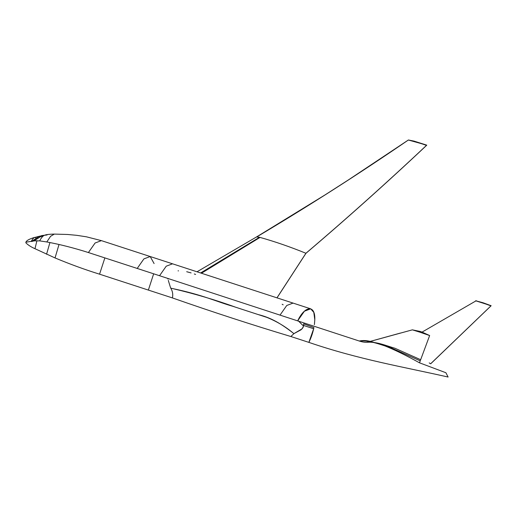 <?xml version="1.0" encoding="UTF-8"?>
<svg xmlns="http://www.w3.org/2000/svg" width="517" height="517" viewBox="0 0 517 517"><rect width="100%" height="100%" fill="white"/><g stroke="black" fill="none" stroke-linecap="round" stroke-linejoin="round"><path stroke-width="0.78" d="M482.529 302.833L490.95 305.877L430.661 363.761L491.15 305.721L430.687 363.806L491.15 305.721L475.621 300.784L491.15 305.721L483.001 302.742L475.646 300.758M422.072 332.101L476.112 300.797M429.207 362.915L430.687 363.806M476.7 300.907L476.267 300.823L476.7 300.907M475.957 300.778L475.621 300.784M482.471 302.639L482.031 302.49M421.807 331.998L420.243 331.455L419.688 332.127L429.64 335.546L419.507 362.818C406.11 355.373 394.413 349.673 384.415 345.711C374.47 342.771 367.477 339.242 359.231 341.013L359.231 341.02C362.54 342.047 365.131 342.467 366.999 342.286C376.719 341.478 386.012 345.705 394.956 348.264L420.657 359.716L420.237 360.834L391.02 347.818C380.855 344.904 370.282 340.102 359.231 341.013C370.282 340.102 380.855 344.904 391.02 347.818L420.237 360.834L419.507 362.818L429.646 335.533L421.807 331.998L429.646 335.533L420.657 359.716L394.956 348.264C386.012 345.705 376.719 341.478 366.999 342.286L412.359 329.846L420.243 331.455L419.688 332.127L412.359 329.846M400.358 333.071L366.999 342.286M170.461 287.381L170.778 288.189L172.484 288.544C203.485 295.058 217.037 301.838 232.618 306.232L258.183 314.562C269.092 317.251 278.825 321.884 293.036 332.961L293.947 333.62L293.036 332.961C285.539 326.654 276.834 321.471 266.914 317.406L235.655 307.221C215.731 299.989 194.676 293.766 172.484 288.544L170.778 288.189C172.639 291.342 173.176 294.587 172.394 297.915C212.403 311.925 251.889 324.792 290.851 336.509L293.947 333.62L302.135 328.806L303.576 326.117L303.641 323.816L313.909 327.558L313.657 328.741L303.686 325.49L303.02 327.571L300.984 329.846L293.947 333.62L290.851 336.509L308.869 342.383C310.943 338.26 312.539 333.717 313.657 328.741L308.869 342.383C359.147 359.573 402.788 366.766 448.11 377.035L445.893 372.738L419.507 362.818C406.11 355.373 394.413 349.673 384.415 345.711C374.47 342.771 367.477 339.242 359.231 341.013L159.546 275.723L166.235 266.184L172.536 263.812L166.235 266.184L159.546 275.723L88.407 252.542L95.096 243.003L101.397 240.631L86.384 236.805L76.703 235.319L67.54 234.472L54.324 234.098L50.556 236.34L46.795 241.962L50.582 236.308L54.317 234.098M303.576 326.117L297.876 320.43L303.576 326.117M167.844 278.43L167.98 279.109L167.844 278.43M168.316 280.369L168.71 281.784L168.316 280.369M170.377 287.168L168.71 281.784L170.377 287.168M282.146 304.261L283.174 304.83M195.613 274.424L194.289 273.991M191.109 272.918L186.689 271.716M178.068 270.843L178.527 270.85M44.436 235.274L39.118 236.463L31.615 241.497L34.096 240.857L40.145 236.915L44.397 235.293C42.775 236.03 41.198 237.891 39.667 240.87L34.096 240.857L25.85 242.234L25.908 242.887C28.118 245.077 31.143 247.016 34.988 248.709L36.927 240.676L34.988 248.709L55.035 257.938L59.016 244.496L55.035 257.938C70.125 264.239 84.969 269.654 99.561 274.178L104.867 257.905L99.561 274.178L148.36 290.082L153.659 273.81L148.36 290.082L172.394 297.915C173.163 294.516 172.62 291.278 170.778 288.189M197.016 271.787L256.71 236.838L259.476 237.277L256.678 236.954C308.39 206.186 358.953 173.874 408.365 140.017L426.764 145.154L426.506 145.432C387.194 182.423 347.01 218.387 305.948 253.311L277.009 297.85L305.948 253.311C346.985 218.407 387.168 182.449 426.506 145.432L426.764 145.154L426.48 145.38C387.149 182.398 346.965 218.355 305.928 253.265L276.97 297.837L305.928 253.265C290.147 246.848 274.85 241.562 260.038 237.419L201.462 273.235L260.038 237.419C274.811 241.549 290.108 246.835 305.928 253.265C346.985 218.336 387.168 182.372 426.48 145.38C419.946 143.073 413.904 141.283 408.365 140.017L408.372 139.997C414.027 141.315 420.062 143.106 426.48 145.38L426.764 145.154L426.48 145.38M314.801 319.758L313.806 312.371L310.698 308.83L304.403 311.208L297.714 320.747C305.056 305.301 315.448 304.687 314.801 319.758L314.394 324.657M310.698 308.83L293.074 303.091L286.761 305.482L280.091 315.002L286.767 305.476L293.074 303.091L150.189 256.529L143.894 258.901L137.205 268.446L143.894 258.901L150.189 256.529L154.105 263.573M259.476 237.277L200.615 272.963L259.476 237.277L260.038 237.419L259.476 237.277M150.189 256.529L101.397 240.631L95.096 243.003L88.407 252.542C73.75 247.901 59.882 244.373 46.795 241.962L39.667 240.87C41.231 237.846 42.808 235.991 44.397 235.293L45.586 234.886M31.253 241.471C32.487 238.977 33.786 237.607 35.143 237.342L39.815 236.14L35.143 237.342C33.773 237.62 32.474 238.996 31.253 241.471M36.261 238.337L35.143 237.342L36.261 238.337M54.291 234.104L54.291 234.104C53.619 234.117 48.572 234.143 45.567 234.892L40.145 236.915L39.118 236.463L40.145 236.915L34.219 240.683L31.783 241.31L39.118 236.463L42.039 235.532L47.041 234.989M46.562 254.241L49.923 242.557L46.562 254.241M303.647 323.816L303.686 325.49L313.657 328.741L313.909 327.558L303.647 323.816M408.372 139.997L348.122 180.097L324.863 195.019L256.71 236.838M426.764 145.148L414.007 141.102L408.378 139.991M34.691 237.387C31.214 238.434 26.703 240.011 25.85 242.234"/></g></svg>
